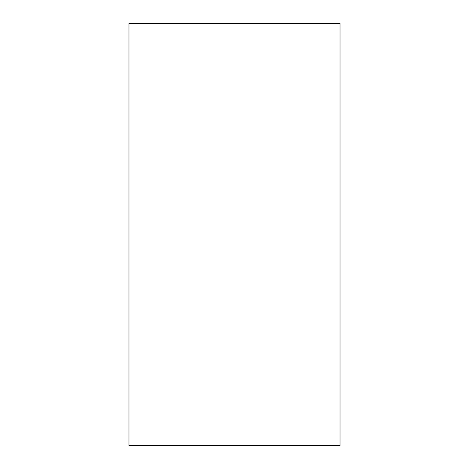 <?xml version="1.0" encoding="UTF-8"?>
<svg xmlns="http://www.w3.org/2000/svg" width="469" height="469" viewBox="0 0 469 469"><rect width="100%" height="100%" fill="white"/><g stroke="black" fill="none" stroke-linecap="round" stroke-linejoin="round"><path stroke-width="0.7" d="M340.025 445.55L340.025 23.45L128.975 23.45L128.975 445.55L340.025 445.55"/></g></svg>
